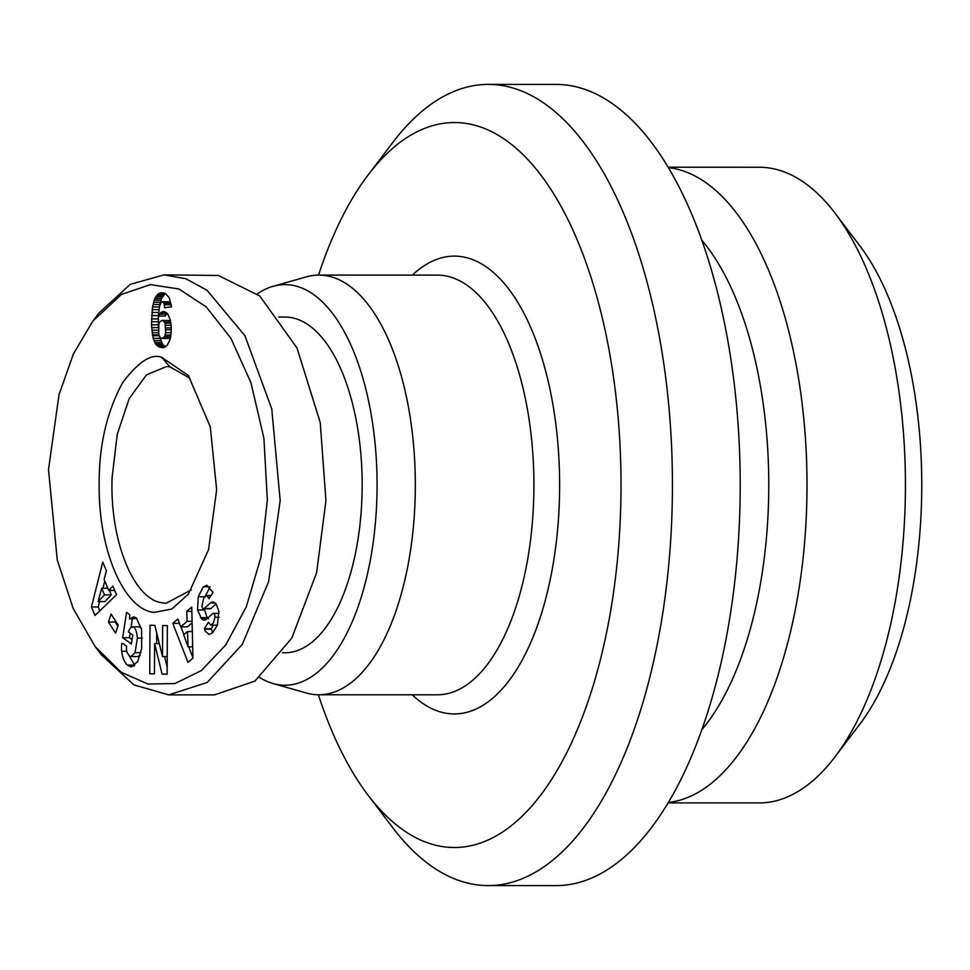 <?xml version="1.0" encoding="UTF-8"?>
<svg xmlns="http://www.w3.org/2000/svg" width="970" height="970" viewBox="0 0 970 970"><rect width="100%" height="100%" fill="white"/><g stroke="black" fill="none" stroke-linecap="round" stroke-linejoin="round"><path stroke-width="1.45" d="M154.133 612.409C124.196 609.766 98.552 550.511 99.146 485.339C98.819 446.018 106.736 411.668 122.875 382.313C138.577 361.689 151.514 353.359 161.711 357.312L188.35 375.487L210.284 426.764L216.649 489.838L208.526 549.772L188.325 594.198L171.872 609.002L154.133 612.409M191.417 589.833L166.343 603.134L162.887 602.891C133.848 600.381 109.537 540.581 112.12 477.325L117.261 434.245L129.24 398.524L146.446 374.869L166.44 366.587L169.895 366.83L190.023 378.312M136.915 618.375L129.543 618.969L133.593 616.847L136.152 617.732L141.584 629.469L141.681 648.481L137.704 661.552L131.374 666.923L127.494 665.08C124.79 663.116 122.838 658.509 121.638 651.246L126.767 651.246M140.892 652.664L135.085 652.664L137.352 638.114C136.94 632.367 135.776 628.79 133.86 627.36L132.429 626.862L130.429 627.76L128.367 631.858L132.793 635.023L131.423 644.019L122.681 637.751L126.536 612.397L129.737 614.701L129.543 618.969M132.429 626.862L139.207 626.862L141.28 627.966M140.213 655.235L137.716 656.593L130.95 656.581L135.085 652.664M122.729 643.462L126.633 646.311A6.669 3.068 -90 0 0 126.476 647.972A6.669 3.068 -90 0 0 127.167 652.628L129.35 655.999L130.95 656.581M210.126 586.801L203.3 586.838L206.852 585.25L213.012 592.379L209.083 598.745L206.707 595.471L203.821 597.775L201.93 606.298A3.565 1.637 -90 0 0 203.494 608.82A3.565 1.637 -90 0 0 204.112 608.554L210.441 602.952A13.35 6.135 90 0 1 212.757 601.97A13.35 6.135 90 0 1 213.897 602.2L216.31 604.249L218.82 611.149L217.401 625.153L212.624 632.707L209.144 634.465L205.288 631.227L204.415 628.766L208.514 622.134L210.708 625.153L213.254 623.152L214.964 617.272A3.565 1.637 -90 0 0 213.339 613.379A3.565 1.637 -90 0 0 212.721 613.646L206.525 619.139A13.35 6.135 90 0 1 204.209 620.121A13.35 6.135 90 0 1 201.614 618.872L197.589 609.972L198.219 596.805L203.3 586.838M213.424 625.153L211.193 628.766L212.794 632.549M48.5 469.662L59 394.79L73.32 354.159L92.756 321.179L121.517 294.395L150.398 284.61L178.904 288.987L206.234 306.908L230.933 338.348L250.951 382.689L263.913 438.282L267.344 500.059L260.942 557.229L246.283 606.88L225.719 644.977L201.336 670.585L175.012 683.51L148.01 684.068L121.299 672.295L95.193 646.675L73.199 608.542L57.254 559.969L48.5 469.662M92.756 321.179L98.964 313.019L130.271 284.343L164.039 274.862L185.84 278.729L207.034 290.272L244.913 335.705L271.77 408.94L280.185 500.678L268.605 581.66L242.257 644.444L207.216 682.456L168.731 694.872L133.908 684.893L101.389 654.847M121.638 651.246A16.454 7.566 90 0 1 121.517 647.087A16.454 7.566 90 0 1 121.808 643.462M164.039 274.862L218.347 275.468L259.79 295.995L296.99 347.987L320.221 422.496L325.932 500.69L316.62 572.724L291.812 638.054L254.952 681.098L214.479 694.884L168.744 694.872M159.395 336.069L162.427 344.035L155.649 344.035L153.151 338.324L151.465 324.792L152.52 306.944L154.739 298.699L157.867 294.177L161.578 292.71L165.591 293.558L157.867 294.177M162.427 344.035L163.166 344.98L156.388 344.98L155.649 344.035M161.493 342.471L154.715 342.471M160.656 340.555L153.878 340.555M159.929 338.324L153.151 338.324M159.238 335.741L152.545 335.741M158.546 332.698L152.035 332.698M158.947 334.88L152.375 334.88M158.377 330.273L151.769 330.273M164.645 294.177L161.687 298.323L159.747 304.519L158.437 315.614L158.352 327.642L151.575 327.642M158.243 324.804L151.465 324.792M158.231 321.749L151.465 321.749M158.28 318.96L151.514 318.96M158.437 315.614L151.659 315.602M158.643 312.473L151.866 312.473M158.935 309.575L152.157 309.575M159.298 306.956L152.52 306.944M159.747 304.519L152.969 304.507M160.268 302.349L153.49 302.349M160.862 300.409L154.084 300.409M161.517 298.699L154.739 298.699M161.687 298.323L154.909 298.323M162.596 296.65L155.818 296.65M163.578 295.28L156.8 295.28M165.142 293.389L159.019 293.376M163.469 292.892L160.256 292.892M165.591 293.558L169.423 298.02L171.508 306.835L164.73 307.72L163.978 303.246L162.924 301.925L161.311 302.143L159.456 306.593L158.486 316.038L161.093 312.401L164.088 311.528L167.616 313.892L170.186 319.542A21.473 9.882 90 0 1 169.908 339.912L167.155 345.417L164.306 347.369L159.977 347.248L156.388 344.98M168.804 301.937L169.702 301.937L171.169 304.75L164.391 304.738M171.169 304.75L171.399 306.847M170.756 303.258L163.978 303.246M169.702 301.937L162.924 301.925M169.253 301.791L162.475 301.791M167.058 313.286L166.331 314.207L159.553 314.207M166.331 314.207L165.264 316.038L158.486 316.038M166.658 312.849L160.62 312.849M164.694 311.722L162.257 311.722M166.064 312.401L161.093 312.401M163.263 347.575L161.602 347.575M165.118 323.131L162.814 320.5L169.592 320.5L161.941 320.379L159.638 322.04L158.85 324.32L158.753 334.177L160.086 337.414L162.475 338.481L164.694 336.323L165.64 332.71L165.118 323.131L170.841 323.131M165.64 325.265L171.072 325.265M165.882 327.933L171.217 327.945M165.882 329.776L171.229 329.776M165.64 332.71L171.096 332.722M165.142 335.074L170.853 335.074M164.694 336.323L170.659 336.335M163.639 337.912L170.368 337.912L169.253 338.481L162.475 338.481M162.814 320.5L161.941 320.379M164.003 321.179L170.526 321.179M169.592 320.5L170.49 321.021M164.985 322.78L170.793 322.78M163.166 344.98L165.555 346.787M104.505 594.901L101.717 588.281L98.128 601.582L104.505 594.901L111.283 594.901L104.905 601.594L98.128 601.582M101.717 588.281L107.84 588.293M109.404 590.439L111.283 594.901M104.76 580.969L102.917 588.281M99.558 601.582L98.2 606.977L99.825 610.809M112.884 586.11L116.521 594.719L95.011 615.453L91.422 606.977L102.747 562.066L106.433 570.809L104.105 579.429L108.749 590.439L112.884 586.11M114.715 590.451L108.749 590.439M91.422 606.977L98.2 606.977M156.728 633.083L156.679 643.619M164.573 656.581L167.155 667.117M154.472 673.774L149.732 673.774L149.998 625.226L154.836 625.347L162.487 656.581L162.645 625.529L167.386 625.65L167.119 674.198L162.075 674.077L154.63 643.619L154.46 673.895L149.732 673.774M159.31 643.619L154.63 643.619M167.119 674.077L162.075 674.077M167.216 656.593L162.487 656.581M203.494 608.82L210.272 608.82A3.565 1.637 -90 0 0 210.89 608.566L204.112 608.554M216.08 603.958L210.89 608.566M211.339 629.178L204.561 629.178M211.193 628.766L204.415 628.766M204.209 608.82L207.216 617.672L208.392 618.872M210.078 586.838L204.997 596.805M204.512 596.805L198.219 596.805M204.367 609.972L197.589 609.972M207.216 617.672L200.45 617.66M206.816 618.872L201.614 618.872M142.384 638.114L137.352 638.114M130.162 633.131L129.459 637.751L122.681 637.751M129.459 637.751L132.09 639.642M132.308 618.969L131.047 627.299M129.362 656.011L134.769 665.444M134.272 665.093L127.494 665.08M115.575 621.006L115.236 622.049L117.891 626.147M108.458 622.049L111.077 614.058L118.231 625.104L115.612 633.095L108.458 622.049L115.236 622.049M187.525 631.531L183.682 634.829L188.107 646.869L187.525 631.531L192.327 631.531M188.107 646.869L192.678 646.869M180.905 626.826L183.948 634.61M188.726 646.869L192.933 657.636M192.121 622.861L187.513 626.826L180.735 626.826L187.137 621.309L186.749 611.379L191.757 607.074L192.945 658.169L188.022 662.401L172.793 623.395L177.862 619.018L180.735 626.826M191.854 611.379L186.749 611.379M192.084 621.321L187.137 621.309M179.474 623.395L172.793 623.395M164.221 345.938L157.443 345.938M165.409 346.726L158.643 346.726M164.585 347.248L159.977 347.248M163.384 347.551L161.42 347.551M668.003 802.905L759.158 802.93A317.845 146.155 -90 0 0 834.855 757.024L859.662 724.396A279.687 128.61 -90 0 0 921.5 502.933A279.687 128.61 -90 0 0 859.844 245.859L835.061 213.206A317.845 146.155 -90 0 0 759.401 167.252L668.245 167.216M834.855 757.024A317.845 146.155 -90 0 0 905.131 505.358A317.845 146.155 -90 0 0 835.061 213.206M668.257 802.481A317.845 146.155 -90 0 0 806.713 505.321A317.845 146.155 -90 0 0 668.5 167.628M701.746 729.779A278.511 128.076 -90 0 0 768.507 502.799A278.511 128.076 -90 0 0 701.94 240.354M318.39 694.762A362.44 166.67 -90 0 0 367.933 795L392.717 827.652A400.598 184.215 -90 0 0 488.092 885.586L555.846 885.61A400.598 184.215 -90 0 0 739.831 510.559A400.598 184.215 -90 0 0 556.149 84.414L488.395 84.39A400.598 184.215 -90 0 0 392.983 142.25L368.176 174.879A362.44 166.67 -90 0 0 318.548 275.092M488.092 885.586A400.598 184.215 -90 0 0 672.064 510.523A400.598 184.215 -90 0 0 488.395 84.39M367.933 795A362.44 166.67 -90 0 0 620.679 508.086A362.44 166.67 -90 0 0 540.896 175.085A362.44 166.67 -90 0 0 368.176 174.879M257.329 293.874A200.293 92.101 90 0 1 273.116 286.296L306.435 276.85A209.835 96.491 90 0 1 318.924 275.092A209.835 96.491 90 0 1 415.136 498.301A209.835 96.491 90 0 1 318.766 694.762A209.835 96.491 90 0 1 306.277 692.992L272.97 683.523A200.293 92.101 90 0 1 259.657 677.533M273.116 286.296A200.293 92.101 90 0 1 376.881 497.683A200.293 92.101 90 0 1 272.97 683.523M278.717 317.032L285.034 317.044A167.871 77.188 90 0 1 289.945 317.384A167.871 77.188 90 0 1 362.125 490.274A167.871 77.188 90 0 1 284.901 652.774L282.464 652.774M161.711 357.312L169.895 366.83M210.017 597.217L208.562 597.217M215.122 602.964L210.441 602.952M214.964 617.272L219.159 617.272M134.005 666.038L128.816 666.038M412.371 275.116A228.908 105.269 90 0 1 559.411 499.574A228.908 105.269 90 0 1 412.214 694.799M318.924 275.092L437.506 275.128A209.835 96.491 90 0 1 533.718 498.35A209.835 96.491 90 0 1 437.349 694.799L318.766 694.762M95.193 646.675L101.401 654.835M211.096 595.471L206.707 595.471M217.486 625.153L210.708 625.153M213.339 613.379L219.135 613.392"/></g></svg>
